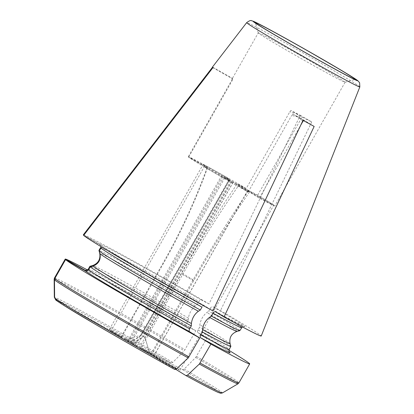 <?xml version="1.0" encoding="UTF-8"?>
<svg xmlns="http://www.w3.org/2000/svg" width="414" height="414" viewBox="0 0 414 414"><rect width="100%" height="100%" fill="white"/><g stroke="black" fill="none" stroke-linecap="round" stroke-linejoin="round"><path stroke-width="0.31" stroke-dasharray="2.07 1.55" d="M215.482 311.763A83.644 1.899 29.6 0 0 212.656 306.588L220.486 310.603A102.367 2.324 29.6 0 1 261.229 336.008M239.887 330.615A81.144 1.842 29.6 0 0 208.718 311.142L210.379 308.223C211.187 306.965 211.947 306.417 212.656 306.588M228.911 350.327A106.113 2.406 29.6 0 0 207.254 337.451L197.861 332.633C197.318 332.168 197.385 331.262 198.047 329.927L199.703 327.013L199.858 324.773C200.624 319.877 202.948 315.789 206.834 312.492L208.718 311.142M303.038 120.324L292.822 114.021A624.198 331.614 -61.2 0 0 291.715 115.366L298.385 117.079L303.948 120.132A624.198 331.614 -61.2 0 0 303.555 120.609M292.822 114.021L298.385 117.079L302.836 121.478M246.258 188.479L237.206 183.837A624.198 292.005 120.3 0 0 181.725 273.1L139.803 346.896L171.272 363.031L172.793 362.405A84348.06 39458.811 120.3 0 0 184.297 350.741L195.822 330.776L186.424 325.958C185.886 325.487 185.948 324.586 186.616 323.251L188.272 320.338L188.427 318.092C189.193 313.201 191.516 309.108 195.403 305.817L197.287 304.461L198.943 301.547C199.755 300.285 200.511 299.741 201.22 299.912L209.049 303.928L300.29 115.289L290.882 110.466A624.198 292.005 120.3 0 0 289.795 111.847L246.258 188.479A49.934 1.133 29.6 0 0 188.329 156.652L207.212 167.359L207.517 167.924L188.634 157.216A49.934 1.133 29.6 0 0 248.183 191.998L238.35 185.933A624.198 331.614 -61.2 0 0 182.553 274.611L140.631 348.407L174.801 369.49M248.183 191.998L291.715 115.366M100.902 248.079C101.487 246.692 101.171 245.559 99.955 244.669A83.644 1.899 29.6 0 0 204.356 305.651L212.858 310.898M204.356 305.651C203.595 305.382 202.808 305.874 201.991 307.121M204.33 305.635C182.217 293.417 154.458 277.613 133.603 265.374L104.261 247.639L99.955 244.669L83.623 235.411M258.258 32.892A49.934 1.133 -150.4 0 1 322.49 68.227A49.934 1.133 -150.4 0 1 345.1 82.22A49.934 1.133 -150.4 0 1 345.074 82.236A49.934 1.133 -150.4 0 1 280.868 46.885A49.934 1.133 -150.4 0 1 258.258 32.918A49.934 1.133 -150.4 0 1 258.258 32.892L232.316 78.562L232.533 78.805A624.198 623.619 -28.7 0 1 232.171 80.585L232.378 78.52L231.861 80.021L188.329 156.652M172.793 362.405A96.747 2.194 -150.4 0 0 54.306 297.309L55.579 299.467L121.219 336.68L121.525 337.25L55.492 299.752M207.212 167.359A624.198 623.619 -28.7 0 1 163.137 262.89L121.219 336.68M212.408 67.125A72.895 1.656 -150.4 0 1 212.599 67.115L232.223 78.241A624.198 623.619 -28.7 0 1 231.861 80.021M201.22 299.912A83.644 1.899 29.6 0 0 99.645 244.105L83.83 235.136M99.645 244.105C100.861 244.99 101.176 246.128 100.592 247.51A81.144 1.842 29.6 0 1 198.943 301.547M207.254 337.451L195.734 357.417A84348.06 39458.811 120.3 0 1 184.23 369.086L182.709 369.707L151.239 353.572L139.803 346.896M229.423 180.173L221.78 175.407A14.982 0.342 -150.4 0 1 203.119 164.462A14.982 0.342 -150.4 0 1 216.315 171.562A14.982 0.342 -150.4 0 1 229.17 179.257A14.982 0.342 -150.4 0 1 224.005 176.633L247.712 190.481A14.982 0.342 -150.4 0 1 261.286 197.825A14.982 0.342 -150.4 0 1 273.726 205.282A14.982 0.342 -150.4 0 1 261.425 198.684A14.982 0.342 -150.4 0 1 247.774 190.595L224.709 177.922A14.982 0.342 -150.4 0 1 230.381 181.467A14.982 0.342 -150.4 0 1 217.184 174.361A14.982 0.342 -150.4 0 1 204.325 166.666A14.982 0.342 -150.4 0 1 222.421 176.581L229.423 180.173L141.267 335.361L130.405 341.798L128.076 340.36A14.982 0.342 -150.4 0 1 109.415 329.409A14.982 0.342 -150.4 0 1 122.611 336.515A14.982 0.342 -150.4 0 1 135.466 344.21A14.982 0.342 -150.4 0 1 130.301 341.581L132.63 343.02L143.451 336.504L144.952 337.379L149.532 352.888L154.008 355.429A14.982 0.342 -150.4 0 1 167.577 362.773A14.982 0.342 -150.4 0 1 180.023 370.235A14.982 0.342 -150.4 0 1 167.722 363.632A14.982 0.342 -150.4 0 1 154.07 355.543L149.594 353.002L145.014 337.493L143.554 336.696L133.148 343.972L131.005 342.87A14.982 0.342 -150.4 0 1 136.672 346.414A14.982 0.342 -150.4 0 1 123.481 339.314A14.982 0.342 -150.4 0 1 110.621 331.619A14.982 0.342 -150.4 0 1 128.718 341.534L130.865 342.637L141.267 335.361M229.382 180.1L141.226 335.283M233.17 182.31L145.014 337.493M231.711 181.508L143.554 336.696M231.607 181.322L143.451 336.504M233.108 182.196L144.952 337.379M238.35 185.933L249.476 192.044L259.304 198.109A49.934 1.133 29.6 0 0 274.818 205.934A49.934 1.133 29.6 0 0 257.694 195.16L248.638 190.518A624.198 292.005 120.3 0 0 193.157 279.776L151.239 353.572M248.638 190.518L237.206 183.837M300.29 115.289A72.895 1.656 -150.4 0 1 311.721 121.97L302.313 117.146L290.882 110.466M302.313 117.146A624.198 292.005 120.3 0 0 301.226 118.528L296.6 113.809L289.795 111.847M247.774 190.595L154.07 355.543M247.712 190.481L154.008 355.429M222.421 176.581L128.718 341.534M224.709 177.922L131.005 342.87M224.005 176.633L130.301 341.581M221.78 175.407L128.076 340.36M209.049 303.928A102.367 2.324 29.6 0 0 83.312 234.847M197.287 304.461A81.144 1.842 29.6 0 0 98.936 250.423M195.822 330.776A106.113 2.406 29.6 0 0 87.52 270M149.532 352.888A13.734 0.31 29.6 0 0 132.63 343.02M130.405 341.798A13.734 0.31 29.6 0 0 125.763 339.433A13.734 0.31 29.6 0 0 130.865 342.637M133.148 343.972A13.734 0.31 29.6 0 0 149.594 353.002M140.631 348.407L151.757 354.519L175.872 369.397M249.476 192.044A624.198 331.614 -61.2 0 0 193.674 280.723L151.757 354.519M314.164 126.436L303.948 120.132M188.272 320.338A81.144 1.842 29.6 0 0 89.916 266.3M230.872 346.44A81.144 1.842 29.6 0 0 199.703 327.013M257.694 195.16L301.226 118.528M311.721 121.97L220.486 310.603M259.304 198.109L300.771 125.116M188.634 157.216L232.171 80.585M207.517 167.924A624.198 623.619 -28.7 0 1 163.447 263.454L121.525 337.25M232.223 78.241L232.378 78.52M212.91 67.679L232.533 78.805M241.543 327.702A81.144 1.842 29.6 0 0 210.379 308.223M237.025 331.417A79.079 1.796 29.6 0 0 206.834 312.492M88.26 269.214A81.144 1.842 -150.4 0 1 186.616 323.251M85.76 270.44A83.644 1.899 -150.4 0 1 186.424 325.958M171.272 363.031A94.583 2.148 29.6 0 0 55.579 299.467M54.162 279.243A105.777 2.401 -150.4 0 1 184.297 350.741M54.482 277.991A106.113 2.406 -150.4 0 1 185.053 349.726M185.927 375.596A94.583 2.148 29.6 0 0 182.709 369.707M184.23 369.086A96.747 2.194 -150.4 0 1 222.411 392.943M193.157 279.776L181.725 273.1M197.861 332.633A83.644 1.899 -150.4 0 1 229.33 351.988M196.49 356.402A106.113 2.406 -150.4 0 1 238.925 382.857M195.734 357.417A105.777 2.401 -150.4 0 1 237.993 383.804M182.553 274.611L193.674 280.723M195.403 305.817A79.079 1.796 29.6 0 0 99.717 253.249M188.427 318.092A79.079 1.796 29.6 0 0 92.746 265.524M230.096 343.625A79.079 1.796 29.6 0 0 199.858 324.773M198.047 329.927A81.144 1.842 -150.4 0 1 229.211 349.406M359.838 86.919A65.076 1.475 29.6 0 0 330.377 68.688A65.076 1.475 29.6 0 0 246.677 22.635M163.137 262.89L163.447 263.454M85.791 270.461L85.636 270.43C83.907 268.458 142.421 300.212 186.403 325.942M345.074 82.236L355.284 79.431M258.258 32.918L255.443 22.713M125.763 339.433L141.076 335.221L229.232 180.038M180.023 370.235L273.726 205.282M136.672 346.414L230.381 181.467M110.621 331.619L204.325 166.666M135.466 344.21L229.17 179.257M109.415 329.409L203.119 164.462M345.1 82.22L274.818 205.934M242.299 326.879L244.001 326.511L215.446 311.742M229.449 352.128L227.348 350.601C222.463 347.315 212.62 341.322 197.83 332.618"/><path stroke-width="0.62" d="M175.872 369.397L185.927 375.596L187.526 375.12A84348.06 44810.905 -61.2 0 0 199.351 364.046L210.886 344.101L200.686 337.808C200.091 337.239 200.128 336.282 200.785 334.936L202.441 332.023L202.524 329.642C203.155 324.509 205.479 320.415 209.494 317.367L211.456 316.146L213.112 313.232C213.929 311.985 214.721 311.494 215.482 311.763L223.984 317.01A102.367 2.324 29.6 0 0 261.229 336.008L359.838 86.919L359.611 82.712L357.799 80.658L342.352 70.923L305.149 49.344C281.323 35.821 258.176 23.189 253.389 21.29L251.691 20.762C250.884 20.105 249.207 20.731 246.677 22.635A65.076 1.475 29.6 0 0 276.133 40.877A65.076 1.475 29.6 0 0 327.583 70.126A65.076 1.475 29.6 0 0 359.838 86.919M211.456 316.146A81.144 1.842 29.6 0 0 239.846 330.641A81.144 1.842 29.6 0 0 239.887 330.615L242.299 326.879M303.555 120.609A624.198 331.614 -61.2 0 0 302.836 121.478L300.771 125.116M55.492 299.752C55.755 299.969 56.159 300.523 63.989 305.475L93.6 323.272C117.514 337.312 149.537 355.538 174.832 369.505L176.4 369.009A84348.06 44810.899 -61.2 0 0 188.23 357.934A105.777 2.401 -150.4 0 1 54.472 279.807L54.793 278.555L65.562 259.604L85.16 270.715C86.542 271.305 87.68 270.994 88.57 269.783L90.226 266.864A81.144 1.842 29.6 0 0 191.315 325.911L191.397 323.531C192.029 318.397 194.352 314.304 198.373 311.256L200.335 310.034L201.991 307.121A81.144 1.842 29.6 0 1 100.902 248.079L99.241 250.993A81.144 1.842 29.6 0 0 200.335 310.034M223.984 317.01L314.164 126.436A72.895 1.656 -150.4 0 1 303.038 120.324L212.858 310.898A102.367 2.324 29.6 0 1 210.488 309.584A102.367 2.324 29.6 0 1 83.623 235.411L212.91 67.679A72.895 1.656 -150.4 0 1 212.408 67.125L246.677 22.635M188.23 357.934L199.765 337.99L189.56 331.697C188.97 331.128 189.001 330.17 189.659 328.825L191.315 325.911M90.226 266.864L93.052 266.093C98.63 263.842 100.954 259.749 100.028 253.813L99.241 250.993M54.306 297.309A84348.06 84269.716 -28.7 0 1 54.162 279.243L54.482 277.991L65.252 259.04L84.849 270.151A83.644 1.899 -150.4 0 1 85.76 270.44M212.599 67.115L83.312 234.847L83.83 235.136M84.849 270.151L85.791 270.44L88.26 269.214L89.916 266.3L92.746 265.524C98.32 263.278 100.649 259.185 99.717 253.249L98.936 250.423L100.592 247.51M185.927 375.596L185.958 375.617C202.637 384.715 213.396 390.335 218.245 392.462L220.719 393.279L222.411 392.943A96.747 2.194 -150.4 0 1 187.526 375.12M281.442 38.776A57.427 1.304 -150.4 0 1 255.443 22.713A57.427 1.304 -150.4 0 1 306.024 49.913A57.427 1.304 -150.4 0 1 355.284 79.431A57.427 1.304 -150.4 0 1 281.442 38.776M87.52 270A106.113 2.406 29.6 0 0 65.252 259.04M210.886 344.101A106.113 2.406 29.6 0 0 249.689 363.906A106.113 2.406 29.6 0 0 228.911 350.327M65.562 259.604A106.113 2.406 29.6 0 0 199.765 337.99M174.801 369.49A94.583 2.148 29.6 0 1 55.885 300.031L54.617 297.878A84348.06 84269.716 -28.7 0 1 54.472 279.807M202.441 332.023A81.144 1.842 29.6 0 0 230.867 346.487A81.144 1.842 29.6 0 0 230.872 346.44L230.096 343.625A79.079 1.796 29.6 0 1 202.524 329.642M213.112 313.232A81.144 1.842 29.6 0 0 241.543 327.702M209.494 317.367A79.079 1.796 29.6 0 0 237.025 331.417L239.846 330.641M100.028 253.813A79.079 1.796 29.6 0 0 198.373 311.256M93.052 266.093A79.079 1.796 29.6 0 0 191.397 323.531M189.659 328.825A81.144 1.842 -150.4 0 1 88.57 269.783M229.33 351.988A83.644 1.899 -150.4 0 1 200.686 337.808M249.689 363.906L238.925 382.857A106.113 2.406 -150.4 0 1 200.122 363.052M189.56 331.697A83.644 1.899 -150.4 0 1 85.16 270.715M188.996 356.94A106.113 2.406 -150.4 0 1 54.793 278.555M176.4 369.009A96.747 2.194 -150.4 0 1 54.617 297.878M222.411 392.943L237.993 383.804A105.777 2.401 -150.4 0 1 199.351 364.046M230.867 346.487L229.211 349.406A81.144 1.842 -150.4 0 1 200.785 334.936M280.319 38.197A60.128 1.366 -150.4 0 1 278.167 34.258A60.128 1.366 -150.4 0 1 357.649 80.683A60.128 1.366 -150.4 0 1 280.319 38.197M237.025 331.417C231.379 333.591 229.066 337.658 230.096 343.625M237.993 383.804L238.925 382.857M229.211 349.406C229.02 351.672 229.097 352.578 229.449 352.128"/></g></svg>
